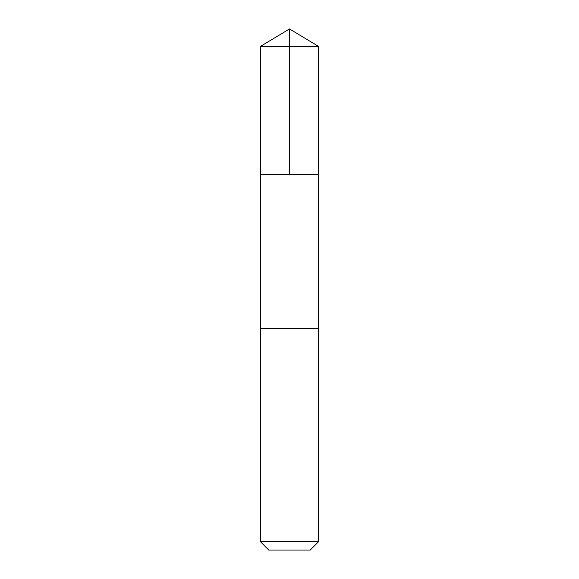 <?xml version="1.0" encoding="UTF-8"?>
<svg xmlns="http://www.w3.org/2000/svg" width="579" height="579" viewBox="0 0 579 579"><rect width="100%" height="100%" fill="white"/><g stroke="black" fill="none" stroke-linecap="round" stroke-linejoin="round"><path stroke-width="0.87" d="M260.398 174.453L318.602 174.453L318.602 46.436L260.398 46.436L260.398 174.453L318.602 174.453L318.595 328.307L260.405 328.307L260.398 174.453M315.49 328.307L260.398 328.307L260.398 541.647L318.602 541.647L318.602 328.307L315.49 328.307M318.602 541.647L310.199 550.05L268.801 550.05L260.398 541.647M260.398 46.436L289.5 28.95L289.5 174.453M289.5 28.95L318.602 46.436"/></g></svg>

